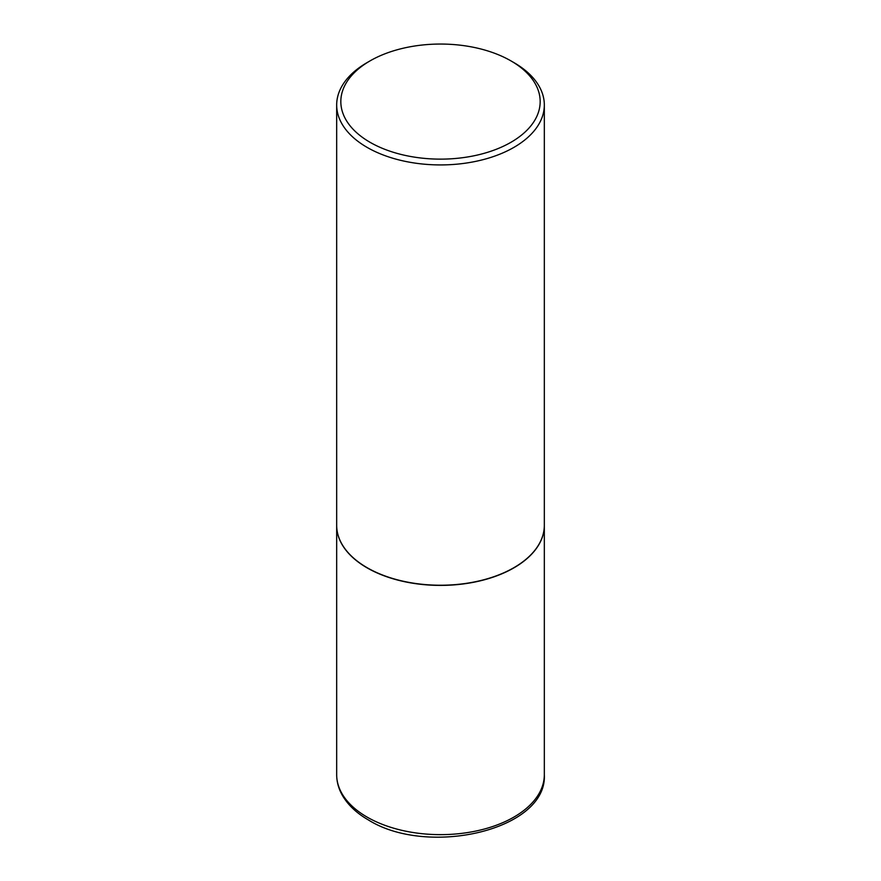 <?xml version="1.0" encoding="UTF-8"?>
<svg xmlns="http://www.w3.org/2000/svg" width="881" height="881" viewBox="0 0 881 881"><rect width="100%" height="100%" fill="white"/><g stroke="black" fill="none" stroke-linecap="round" stroke-linejoin="round"><path stroke-width="1.32" d="M336.674 525.373A103.826 59.941 0 0 0 336.674 525.461A103.826 59.941 0 0 0 367.08 567.849A103.826 59.941 0 0 0 480.233 580.843A103.826 59.941 0 0 0 544.326 525.461A103.826 59.941 0 0 0 544.326 525.373M367.157 567.716A103.617 59.82 0 0 0 367.234 567.76A103.617 59.82 0 0 0 513.766 567.76L513.92 567.672A103.826 59.941 0 0 0 544.326 525.296L544.326 104.982A103.826 59.941 0 0 0 513.92 62.606L510.98 60.91A99.674 57.54 0 0 0 370.02 60.899A99.674 57.54 0 0 0 370.02 60.91A99.674 57.54 0 0 0 370.02 142.281A99.674 57.54 0 0 0 510.98 142.281A99.674 57.54 0 0 0 510.98 60.91M367.08 62.606L370.02 60.91L367.08 62.595A103.826 59.941 0 0 0 367.08 62.606A103.826 59.941 0 0 0 336.674 104.982L336.674 525.296A103.826 59.941 0 0 0 367.08 567.672A103.826 59.941 0 0 0 513.92 567.672L513.766 567.76M336.674 104.982A103.826 59.941 0 0 0 400.767 160.364A103.826 59.941 0 0 0 513.92 147.369A103.826 59.941 0 0 0 544.326 104.982M544.326 774.696C547.475 830.221 427.703 857.301 368.379 819.936C356.21 812.921 347.367 804.419 341.85 794.431C338.425 788.099 336.707 781.513 336.674 774.696A103.826 59.941 0 0 0 367.08 817.083A103.826 59.941 0 0 0 480.233 830.078A103.826 59.941 0 0 0 544.326 774.696L544.326 525.461M336.674 774.696L336.674 525.461"/></g></svg>

